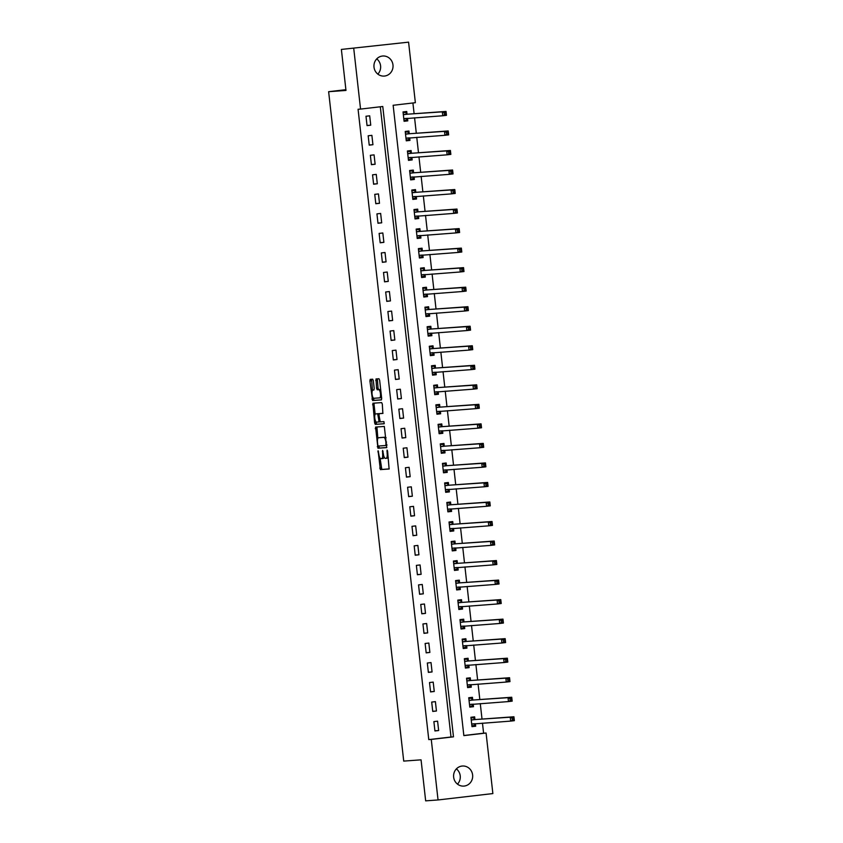 <?xml version="1.0" encoding="UTF-8"?>
<svg xmlns="http://www.w3.org/2000/svg" width="843" height="843" viewBox="0 0 843 843"><rect width="100%" height="100%" fill="white"/><g stroke="black" fill="none" stroke-linecap="round" stroke-linejoin="round"><path stroke-width="1.26" d="M378.086 450.731L380.351 469.614L389.108 468.993L387.59 451.131L387.116 450.078L387.148 453.281A4.942 1.56 -96.7 0 1 386.157 458.307L385.409 458.36A4.942 1.56 -96.7 0 1 383.302 453.566L382.596 450.404L382.617 453.608A4.942 1.56 -96.7 0 1 381.637 458.624L380.888 458.687A4.942 1.56 -96.7 0 1 378.781 453.892L378.086 450.731M376.747 58.873A10.063 9.547 -94.1 0 1 377.843 74.11M392.975 64.943A10.063 9.547 -94.1 0 1 384.218 76.081A10.063 9.547 -94.1 0 1 374.007 67.155A10.063 9.547 -94.1 0 1 382.764 56.007A10.063 9.547 -94.1 0 1 392.975 64.943M456.39 768.89A10.063 9.547 -94.1 0 1 457.486 784.127M472.617 774.959A10.063 9.547 -94.1 0 1 463.861 786.097A10.063 9.547 -94.1 0 1 453.65 777.172A10.063 9.547 -94.1 0 1 462.407 766.024A10.063 9.547 -94.1 0 1 472.617 774.959M373.344 380.699L372.68 379.202L370.214 379.382L369.908 380.952L372.595 400.541L381.363 399.909L381.668 398.339L379.635 380.246L378.981 378.749L376.01 378.96L376.568 388.275L377.221 389.772L378.697 389.666A4.131 1.307 -96.7 0 1 380.456 393.649A4.131 1.307 -96.7 0 1 379.635 397.864A4.131 1.307 -96.7 0 1 379.613 397.875L373.849 398.286A4.131 1.307 -96.7 0 1 372.1 394.303A4.131 1.307 -96.7 0 1 372.912 390.088L373.902 390.014L374.208 388.444L373.344 380.699M381.616 458.634A4.942 1.56 -96.7 0 0 381.637 458.624L383.122 458.455A4.942 1.56 -96.7 0 0 384.06 456.801M386.136 458.307A4.942 1.56 -96.7 0 0 386.157 458.307L387.643 458.128A4.942 1.56 -96.7 0 0 387.643 458.128A4.942 1.56 -96.7 0 0 388.296 457.475M438.044 799.954L425.662 800.85L421.057 759.838L403.723 761.092L328.633 91.697L345.978 90.443L341.373 49.431L408.581 42.15L415.367 102.688L393.144 105.28L463.85 735.623L486.074 733.031L492.87 793.569L438.044 799.954L431.258 739.427L453.481 736.835L382.775 106.492L360.551 109.084L353.754 48.546M360.551 109.084L358.075 109.253L428.771 739.606L431.258 739.427M375.578 427.064L377.949 448.234L386.705 447.601L384.324 426.442L375.578 427.064M374.619 422.891L372.891 403.228L381.658 402.596L382.311 404.092L382.87 413.407L379.308 413.66L379.002 415.23L380.235 421.858L383.934 421.595L384.176 423.744L375.272 424.387L374.619 422.891L376.094 422.712L375.999 421.827M428.771 739.606L451.005 737.014L380.309 106.776M438.645 730.533L437.591 721.165L433.882 721.597L434.935 730.965L438.645 730.533L434.914 730.807M436.453 711.007L435.399 701.639L431.7 702.071L432.744 711.439L436.453 711.007L432.733 711.281M434.261 691.481L433.207 682.113L429.509 682.545L430.562 691.913L434.261 691.481L430.541 691.755M432.069 671.955L431.015 662.587L427.317 663.019L428.37 672.387L432.069 671.955L428.349 672.219M429.877 652.429L428.834 643.051L425.125 643.483L426.179 652.861L429.877 652.429L426.158 652.693M427.686 632.903L426.642 623.525L422.933 623.957L423.987 633.335L427.686 632.903L423.966 633.167M425.504 613.377L424.45 603.999L420.741 604.431L421.795 613.809L425.504 613.377L421.774 613.641M423.312 593.841L422.259 584.473L418.549 584.905L419.603 594.273L423.312 593.841L419.582 594.115M421.121 574.315L420.067 564.947L416.368 565.379L417.411 574.747L421.121 574.315L417.401 574.589M418.929 554.789L417.875 545.421L414.176 545.853L415.22 555.221L418.929 554.789L415.209 555.063M416.737 535.263L415.683 525.895L411.985 526.327L413.038 535.695L416.737 535.263L413.017 535.537M414.545 515.737L413.502 506.358L409.793 506.791L410.847 516.169L414.545 515.737L410.826 516M412.353 496.211L411.31 486.832L407.601 487.265L408.655 496.643L412.353 496.211L408.634 496.474M410.172 476.685L409.118 467.307L405.409 467.739L406.463 477.117L410.172 476.685L406.442 476.948M407.98 457.159L406.927 447.781L403.217 448.213L404.271 457.591L407.98 457.159L404.25 457.422M405.789 437.622L404.735 428.255L401.036 428.687L402.079 438.054L405.789 437.622L402.069 437.896M403.597 418.096L402.543 408.729L398.844 409.161L399.888 418.528L403.597 418.096L399.877 418.37M401.405 398.57L400.351 389.203L396.653 389.635L397.706 399.002L401.405 398.57L397.685 398.844M399.213 379.044L398.159 369.677L394.461 370.109L395.515 379.476L399.213 379.044L395.493 379.308M397.021 359.518L395.978 350.14L392.269 350.572L393.323 359.95L397.021 359.518L393.302 359.782M394.84 339.992L393.786 330.614L390.077 331.046L391.131 340.424L394.84 339.992L391.11 340.256M392.648 320.466L391.595 311.088L387.885 311.52L388.939 320.898L392.648 320.466L388.918 320.73M390.457 300.93L389.403 291.562L385.694 291.994L386.747 301.362L390.457 300.93L386.737 301.204M388.265 281.404L387.211 272.036L383.512 272.468L384.556 281.836L388.265 281.404L384.545 281.678M386.073 261.878L385.019 252.51L381.321 252.942L382.374 262.31L386.073 261.878L382.353 262.152M383.881 242.352L382.827 232.984L379.129 233.416L380.182 242.784L383.881 242.352L380.161 242.626M381.689 222.826L380.646 213.448L376.937 213.88L377.991 223.258L381.689 222.826L377.97 223.089M379.498 203.3L378.454 193.922L374.745 194.354L375.799 203.732L379.498 203.3L375.778 203.563M377.316 183.774L376.263 174.396L372.553 174.828L373.607 184.206L377.316 183.774L373.586 184.037M375.124 164.248L374.071 154.87L370.362 155.302L371.415 164.68L375.124 164.248L371.394 164.511M372.933 144.711L371.879 135.344L368.18 135.776L369.223 145.144L372.933 144.711L369.213 144.985M370.741 125.185L369.687 115.818L365.988 116.25L367.042 125.618L370.741 125.185L367.021 125.459M463.84 735.507L483.597 733.21L482.47 723.136M482.017 719.068L480.278 703.61M479.825 699.542L478.086 684.084M477.633 680.016L475.895 664.558M475.441 660.49L473.713 645.032M473.25 640.954L471.522 625.506M471.058 621.428L469.33 605.969M468.866 601.902L467.138 586.443M466.685 582.376L464.946 566.918M464.493 562.85L462.754 547.392M462.301 543.324L460.563 527.866M460.109 523.798L458.371 508.34M457.918 504.272L456.189 488.814M455.726 484.736L453.998 469.277M453.534 465.21L451.806 449.751M451.353 445.684L449.614 430.225M449.161 426.158L447.422 410.699M446.969 406.632L445.23 391.173M444.777 387.106L443.039 371.647M442.586 367.58L440.857 352.121M440.394 348.043L438.666 332.595M438.202 328.517L436.474 313.059M436.021 308.991L434.282 293.533M433.829 289.465L432.09 274.007M431.637 269.939L429.898 254.481M429.445 250.413L427.707 234.955M427.253 230.887L425.525 215.429M425.062 211.361L423.334 195.903M422.87 191.825L421.142 176.366M420.689 172.299L418.95 156.84M418.497 152.773L416.758 137.314M416.305 133.247L414.566 117.788M414.113 113.721L412.912 102.972M474.915 719.385L474.63 716.845L470.931 717.277L471.985 726.645L475.684 726.213L475.399 723.673L474.209 725.538L471.89 725.802M472.733 699.859L472.438 697.319L468.74 697.751L469.793 707.119L473.492 706.687L473.208 704.147M470.542 680.333L470.257 677.793L466.548 678.225L467.602 687.593L471.3 687.161L471.016 684.621M468.35 660.807L468.065 658.267L464.356 658.699L465.41 668.067L469.119 667.635L468.824 665.095M466.158 641.281L465.873 638.731L462.164 639.163L463.218 648.541L466.927 648.109L466.643 645.569M463.966 621.744L463.682 619.205L459.972 619.637L461.026 629.015L464.735 628.583L464.451 626.043M461.774 602.218L461.49 599.679L457.791 600.111L458.834 609.489L462.544 609.057L462.259 606.507L461.068 608.372L458.74 608.646M459.583 582.692L459.298 580.153L455.599 580.585L456.653 589.952L460.352 589.52L460.067 586.981M457.391 563.166L457.106 560.627L453.408 561.059L454.461 570.426L458.16 569.994L457.875 567.455M455.209 543.64L454.925 541.101L451.216 541.533L452.269 550.9L455.968 550.468L455.684 547.929M453.018 524.114L452.733 521.575L449.024 522.007L450.078 531.375L453.776 530.942L453.492 528.403M450.826 504.588L450.541 502.038L446.832 502.47L447.886 511.849L451.595 511.416L451.311 508.877L450.12 510.732L447.791 511.006M448.634 485.052L448.35 482.512L444.64 482.944L445.694 492.323L449.403 491.89L449.119 489.351M446.442 465.526L446.158 462.986L442.459 463.418L443.502 472.797L447.211 472.365L446.927 469.825L445.736 471.68L443.407 471.954M444.25 446L443.966 443.46L440.267 443.892L441.31 453.271L445.02 452.839L444.735 450.288L443.544 452.154L441.226 452.428M442.059 426.474L441.774 423.934L438.075 424.366L439.129 433.734L442.828 433.302L442.543 430.762M439.877 406.948L439.593 404.408L435.884 404.84L436.937 414.208L440.636 413.776L440.352 411.236L439.161 413.102L436.843 413.365M437.686 387.422L437.401 384.882L433.692 385.314L434.746 394.682L438.444 394.25L438.16 391.71M435.494 367.896L435.209 365.356L431.5 365.788L432.554 375.156L436.263 374.724L435.979 372.184M433.302 348.37L433.017 345.82L429.308 346.252L430.362 355.63L434.071 355.198L433.787 352.659L432.596 354.513L430.267 354.787M431.11 328.833L430.826 326.294L427.127 326.726L428.17 336.104L431.879 335.672L431.595 333.133M428.918 309.307L428.634 306.768L424.935 307.2L425.978 316.578L429.688 316.146L429.403 313.596L428.212 315.461L425.884 315.735M426.727 289.781L426.442 287.242L422.743 287.674L423.797 297.042L427.496 296.61L427.211 294.07M424.545 270.255L424.25 267.716L420.552 268.148L421.605 277.516L425.304 277.084L425.02 274.544M422.354 250.729L422.069 248.19L418.36 248.622L419.414 257.99L423.112 257.558L422.828 255.018M420.162 231.203L419.877 228.664L416.168 229.096L417.222 238.464L420.931 238.032L420.636 235.492M417.97 211.677L417.685 209.127L413.976 209.559L415.03 218.938L418.739 218.506L418.455 215.966M415.778 192.141L415.494 189.601L411.795 190.033L412.838 199.412L416.547 198.98L416.263 196.44L415.072 198.295L412.743 198.569M413.586 172.615L413.302 170.075L409.603 170.507L410.646 179.886L414.356 179.454L414.071 176.914M411.395 153.089L411.11 150.549L407.411 150.981L408.465 160.36L412.164 159.928L411.879 157.378M409.213 133.563L408.918 131.023L405.22 131.455L406.273 140.823L409.972 140.391L409.687 137.852L408.497 139.717L406.178 139.991M407.021 114.037L406.737 111.497L403.028 111.929L404.082 121.297L407.78 120.865L407.496 118.326M345.883 89.685L328.633 91.697M341.373 49.431L408.581 42.15M483.597 733.21L486.074 733.031M451.005 737.014L453.481 736.835M475.684 726.213L471.964 726.487M473.492 706.687L469.772 706.961M471.3 687.161L467.58 687.435M469.119 667.635L465.389 667.898M466.927 648.109L463.197 648.372M464.735 628.583L461.016 628.846M462.544 609.057L458.824 609.32M460.352 589.52L456.632 589.794M458.16 569.994L454.44 570.268M455.968 550.468L452.248 550.742M453.776 530.942L450.057 531.216M451.595 511.416L447.865 511.68M449.403 491.89L445.673 492.154M447.211 472.365L443.492 472.628M445.02 452.839L441.3 453.102M442.828 433.302L439.108 433.576M440.636 413.776L436.916 414.05M438.444 394.25L434.725 394.524M436.263 374.724L432.533 374.987M434.071 355.198L430.341 355.461M431.879 335.672L428.16 335.935M429.688 316.146L425.968 316.41M427.496 296.61L423.776 296.884M425.304 277.084L421.584 277.358M423.112 257.558L419.392 257.832M420.931 238.032L417.201 238.306M418.739 218.506L415.009 218.769M416.547 198.98L412.828 199.243M414.356 179.454L410.636 179.717M412.164 159.928L408.444 160.191M409.972 140.391L406.252 140.665M407.78 120.865L404.06 121.139M381.658 458.624L383.101 458.455A4.942 1.56 -96.7 0 0 383.122 458.455M380.067 458.128L381.826 469.446L389.234 468.908M378.707 446.01L379.434 448.054L386.832 447.528M376.926 426.969L377.854 438.413M377.78 444.999L378.244 446.042L385.925 445.494L385.894 442.164A4.942 1.56 -96.7 0 0 383.786 437.369L378.539 437.749A4.942 1.56 -96.7 0 0 378.518 437.749A4.942 1.56 -96.7 0 0 377.527 442.775L377.78 444.999M386.083 437.749A4.942 1.56 -96.7 0 0 385.272 437.201L383.786 437.369M378.518 437.749L379.993 437.58A4.942 1.56 -96.7 0 0 379.972 437.58A4.942 1.56 -96.7 0 1 380.024 437.58L385.272 437.201M375.156 414.303L374.071 404.619L372.585 404.788M374.25 403.123L374.071 404.619M382.996 413.323L377.664 413.776L378.897 420.415L378.591 421.985L376.547 422.132A4.131 1.307 -96.7 0 1 374.798 418.149A4.131 1.307 -96.7 0 1 375.609 413.924A4.131 1.307 -96.7 0 0 375.609 413.924L377.664 413.776M384.282 423.671L375.272 424.387M377.116 413.755A4.131 1.307 -96.7 0 0 377.095 413.755A4.131 1.307 -96.7 0 0 377.074 413.755L379.139 413.607M380.067 421.806L378.591 421.985L380.067 421.806M376.094 422.712L376.758 424.208M379.656 397.864L381.099 397.696A4.131 1.307 -96.7 0 0 381.12 397.696A4.131 1.307 -96.7 0 0 381.552 397.359M380.699 389.761A4.131 1.307 -96.7 0 0 380.172 389.498L378.697 389.666M377.358 378.865L378.043 388.107L378.707 389.603L380.172 389.498M373.323 398.012L374.081 400.372L381.489 399.835M371.573 379.287L372.48 390.425M471.005 717.994L473.334 717.73L470.995 717.888M471.701 724.105L510.658 721.102L510.226 717.203L513.924 716.771L475.189 719.564L473.334 717.73M513.587 718.025L513.924 716.771L514.367 720.67L510.658 721.102L513.766 719.585L513.587 718.025L512.112 718.194L512.281 719.764M512.112 718.194L510.226 717.203L471.216 719.817M513.766 719.585L514.367 720.67M469.699 706.276L472.017 706.012L473.229 704.116M468.824 698.468L471.142 698.194L468.803 698.362M469.509 704.579L508.466 701.576L508.034 697.677L511.733 697.245L472.997 700.038L471.142 698.194M511.406 698.499L511.733 697.245L512.175 701.144L508.466 701.576L511.575 700.059L511.406 698.499L509.92 698.668L510.099 700.227M509.92 698.668L508.034 697.677L469.024 700.291M511.575 700.059L512.175 701.144M467.507 686.75L469.825 686.487L471.037 684.59M466.632 678.942L468.95 678.668L466.622 678.836M467.317 685.053L506.285 682.05L505.842 678.151L509.551 677.719L470.805 680.501L468.95 678.668M509.214 678.973L509.551 677.719L509.983 681.618L506.285 682.05L509.383 680.533L509.214 678.973L507.728 679.142L507.907 680.701M507.728 679.142L505.842 678.151L466.832 680.765M509.383 680.533L509.983 681.618M465.315 667.224L467.644 666.95L468.845 665.064M464.44 659.416L466.759 659.142L464.43 659.31M465.125 665.527L504.093 662.524L503.65 658.615L507.36 658.183L468.613 660.975L466.759 659.142M507.022 659.447L507.36 658.183L507.792 662.092L504.093 662.524L507.191 661.007L507.022 659.447L505.537 659.616L505.716 661.175M505.537 659.616L503.65 658.615L464.641 661.239M507.191 661.007L507.792 662.092M463.123 647.698L465.452 647.424L466.653 645.538M462.249 639.89L464.577 639.616L462.238 639.784M462.933 646.001L501.901 642.998L501.459 639.089L505.168 638.657L466.421 641.449L464.577 639.616M504.831 639.911L505.168 638.657L505.6 642.566L501.901 642.998L505.01 641.481L504.831 639.911L503.345 640.09L503.524 641.649M503.345 640.09L501.459 639.089L462.449 641.713M505.01 641.481L505.6 642.566M460.931 628.172L463.26 627.898L464.472 626.012M460.057 620.364L462.385 620.09L460.046 620.258M460.742 626.475L499.709 623.472L499.267 619.563L502.976 619.131L464.24 621.923L462.385 620.09M502.639 620.385L502.976 619.131L503.419 623.04L499.709 623.472L502.818 621.955L502.639 620.385L501.153 620.564L501.332 622.123M501.153 620.564L499.267 619.563L460.267 622.176M502.818 621.955L503.419 623.04M457.865 600.827L460.194 600.564L457.854 600.732M458.55 606.939L497.518 603.946L497.085 600.037L500.784 599.605L462.048 602.397L460.194 600.564M500.447 600.859L500.784 599.605L501.227 603.514L497.518 603.946L500.626 602.418L500.447 600.859L498.972 601.038L499.14 602.597M498.972 601.038L497.085 600.037L458.076 602.65M500.626 602.418L501.227 603.514M456.558 589.12L458.877 588.846L460.088 586.949M455.673 581.301L458.002 581.038L455.663 581.206M456.358 587.413L495.326 584.42L494.894 580.511L498.592 580.079L459.856 582.871L458.002 581.038M498.255 581.333L498.592 580.079L499.035 583.988L495.326 584.42L498.434 582.892L498.255 581.333L496.78 581.501L496.949 583.071M496.78 581.501L494.894 580.511L455.884 583.124M498.434 582.892L499.035 583.988M454.366 569.583L456.685 569.32L457.897 567.423M453.492 561.775L455.81 561.501L453.471 561.67M454.177 567.887L493.134 564.884L492.702 560.985L496.401 560.553L457.665 563.345L455.81 561.501M496.074 561.807L496.401 560.553L496.843 564.452L493.134 564.884L496.242 563.366L496.074 561.807L494.588 561.975L494.767 563.545M494.588 561.975L492.702 560.985L453.692 563.598M496.242 563.366L496.843 564.452M452.175 550.058L454.493 549.794L455.705 547.897M451.3 542.249L453.618 541.975L451.29 542.144M451.985 548.361L490.953 545.358L490.51 541.459L494.219 541.027L455.473 543.809L453.618 541.975M493.882 542.281L494.219 541.027L494.651 544.926L490.953 545.358L494.051 543.84L493.882 542.281L492.396 542.449L492.575 544.009M492.396 542.449L490.51 541.459L451.5 544.072M494.051 543.84L494.651 544.926M449.983 530.532L452.312 530.258L453.513 528.371M449.108 522.723L451.426 522.449L449.098 522.618M449.793 528.835L488.761 525.832L488.318 521.933L492.027 521.501L453.281 524.283L451.426 522.449M491.69 522.755L492.027 521.501L492.46 525.4L488.761 525.832L491.859 524.314L491.69 522.755L490.204 522.923L490.384 524.483M490.204 522.923L488.318 521.933L449.308 524.546M491.859 524.314L492.46 525.4M446.916 503.197L449.245 502.923L446.906 503.092M447.601 509.309L486.569 506.306L486.126 502.396L489.836 501.964L451.089 504.757L449.245 502.923M489.498 503.218L489.836 501.964L490.268 505.874L486.569 506.306L489.678 504.788L489.498 503.218L488.013 503.397L488.192 504.957M488.013 503.397L486.126 502.396L447.117 505.02M489.678 504.788L490.268 505.874M445.599 491.48L447.928 491.206L449.14 489.319M444.725 483.671L447.053 483.397L444.714 483.566M445.41 489.783L484.377 486.78L483.935 482.87L487.644 482.438L448.908 485.231L447.053 483.397M487.307 483.692L487.644 482.438L488.086 486.348L484.377 486.78L487.486 485.262L487.307 483.692L485.821 483.871L486 485.431M485.821 483.871L483.935 482.87L444.925 485.484M487.486 485.262L488.086 486.348M442.533 464.145L444.862 463.871L442.522 464.04M443.218 470.257L482.185 467.254L481.753 463.344L485.452 462.912L446.716 465.705L444.862 463.871M485.115 464.166L485.452 462.912L485.895 466.822L482.185 467.254L485.294 465.726L485.115 464.166L483.64 464.345L483.808 465.905M483.64 464.345L481.753 463.344L442.744 465.958M485.294 465.726L485.895 466.822M440.341 444.609L442.67 444.345L440.331 444.514M441.026 450.72L479.994 447.728L479.562 443.818L483.26 443.386L444.524 446.179L442.67 444.345M482.923 444.64L483.26 443.386L483.703 447.296L479.994 447.728L483.102 446.2L482.923 444.64L481.448 444.809L481.616 446.379M481.448 444.809L479.562 443.818L440.552 446.432M483.102 446.2L483.703 447.296M439.034 432.891L441.353 432.628L442.564 430.731M438.16 425.083L440.478 424.819L438.139 424.977M438.845 431.194L477.802 428.202L477.37 424.292L481.068 423.86L442.333 426.653L440.478 424.819M480.731 425.114L481.068 423.86L481.511 427.77L477.802 428.202L480.91 426.674L480.731 425.114L479.256 425.283L479.435 426.853M479.256 425.283L477.37 424.292L438.36 426.906M480.91 426.674L481.511 427.77M435.968 405.557L438.286 405.283L435.957 405.451M436.653 411.669L475.621 408.665L475.178 404.766L478.887 404.334L440.141 407.127L438.286 405.283M478.55 405.588L478.887 404.334L479.319 408.233L475.621 408.665L478.719 407.148L478.55 405.588L477.064 405.757L477.243 407.317M477.064 405.757L475.178 404.766L436.168 407.38M478.719 407.148L479.319 408.233M434.651 393.839L436.969 393.576L438.181 391.679M433.776 386.031L436.094 385.757L433.766 385.925M434.461 392.143L473.429 389.139L472.986 385.24L476.695 384.808L437.949 387.59L436.094 385.757M476.358 386.062L476.695 384.808L477.127 388.707L473.429 389.139L476.527 387.622L476.358 386.062L474.872 386.231L475.052 387.791M474.872 386.231L472.986 385.24L433.976 387.854M476.527 387.622L477.127 388.707M432.459 374.313L434.788 374.039L435.989 372.153M431.584 366.505L433.903 366.231L431.574 366.399M432.269 372.617L471.237 369.613L470.794 365.704L474.504 365.272L435.757 368.064L433.903 366.231M474.166 366.536L474.504 365.272L474.936 369.181L471.237 369.613L474.346 368.096L474.166 366.536L472.681 366.705L472.86 368.265M472.681 366.705L470.794 365.704L431.785 368.328M474.346 368.096L474.936 369.181M429.393 346.979L431.721 346.705L429.382 346.873M430.078 353.091L469.045 350.087L468.603 346.178L472.312 345.746L433.576 348.538L431.721 346.705M471.975 347L472.312 345.746L472.744 349.655L469.045 350.087L472.154 348.57L471.975 347L470.489 347.179L470.668 348.739M470.489 347.179L468.603 346.178L429.593 348.802M472.154 348.57L472.744 349.655M428.075 335.261L430.404 334.987L431.616 333.101M427.201 327.453L429.53 327.179L427.19 327.347M427.886 333.565L466.853 330.561L466.421 326.652L470.12 326.22L431.384 329.012L429.53 327.179M469.783 327.474L470.12 326.22L470.563 330.129L466.853 330.561L469.962 329.044L469.783 327.474L468.308 327.653L468.476 329.213M468.308 327.653L466.421 326.652L427.412 329.265M469.962 329.044L470.563 330.129M425.009 307.916L427.338 307.653L424.998 307.821M425.694 314.028L464.662 311.035L464.23 307.126L467.928 306.694L429.192 309.486L427.338 307.653M467.591 307.948L467.928 306.694L468.371 310.603L464.662 311.035L467.77 309.507L467.591 307.948L466.116 308.127L466.284 309.687M466.116 308.127L464.23 307.126L425.22 309.739M467.77 309.507L468.371 310.603M423.702 296.209L426.021 295.935L427.232 294.038M422.817 288.39L425.146 288.127L422.807 288.295M423.513 294.502L462.47 291.509L462.038 287.6L465.736 287.168L427.001 289.96L425.146 288.127M465.399 288.422L465.736 287.168L466.179 291.077L462.47 291.509L465.578 289.981L465.399 288.422L463.924 288.591L464.093 290.161M463.924 288.591L462.038 287.6L423.028 290.213M465.578 289.981L466.179 291.077M421.511 276.673L423.829 276.409L425.041 274.512M420.636 268.864L422.954 268.59L420.625 268.759M421.321 274.976L460.289 271.973L459.846 268.074L463.545 267.642L424.809 270.434L422.954 268.59M463.218 268.896L463.545 267.642L463.987 271.541L460.289 271.973L463.387 270.455L463.218 268.896L461.732 269.065L461.911 270.635M461.732 269.065L459.846 268.074L420.836 270.687M463.387 270.455L463.987 271.541M419.319 257.147L421.637 256.883L422.849 254.986M418.444 249.338L420.762 249.064L418.434 249.233M419.129 255.45L458.097 252.447L457.654 248.548L461.363 248.116L422.617 250.898L420.762 249.064M461.026 249.37L461.363 248.116L461.795 252.015L458.097 252.447L461.195 250.929L461.026 249.37L459.54 249.539L459.72 251.098M459.54 249.539L457.654 248.548L418.644 251.161M461.195 250.929L461.795 252.015M417.127 237.621L419.456 237.347L420.657 235.46M416.252 229.812L418.571 229.538L416.242 229.707M416.937 235.924L455.905 232.921L455.462 229.022L459.172 228.59L420.425 231.372L418.571 229.538M458.834 229.844L459.172 228.59L459.604 232.489L455.905 232.921L459.003 231.403L458.834 229.844L457.349 230.013L457.528 231.572M457.349 230.013L455.462 229.022L416.453 231.635M459.003 231.403L459.604 232.489M414.935 218.095L417.264 217.821L418.465 215.934M414.061 210.286L416.389 210.012L414.05 210.181M414.745 216.398L453.713 213.395L453.271 209.486L456.98 209.053L418.244 211.846L416.389 210.012M456.643 210.318L456.98 209.053L457.412 212.963L453.713 213.395L456.822 211.878L456.643 210.318L455.157 210.487L455.336 212.046M455.157 210.487L453.271 209.486L414.261 212.109M456.822 211.878L457.412 212.963M411.869 190.76L414.198 190.486L411.858 190.655M412.554 196.872L451.521 193.869L451.079 189.96L454.788 189.527L416.052 192.32L414.198 190.486M454.451 190.781L454.788 189.527L455.231 193.437L451.521 193.869L454.63 192.352L454.451 190.781L452.976 190.961L453.144 192.52M452.976 190.961L451.079 189.96L412.079 192.573M454.63 192.352L455.231 193.437M410.552 179.043L412.88 178.769L414.092 176.882M409.677 171.234L412.006 170.96L409.666 171.129M410.362 177.346L449.33 174.343L448.897 170.434L452.596 170.001L413.86 172.794L412.006 170.96M452.259 171.255L452.596 170.001L453.039 173.911L449.33 174.343L452.438 172.815L452.259 171.255L450.784 171.435L450.952 172.994M450.784 171.435L448.897 170.434L409.888 173.047M452.438 172.815L453.039 173.911M408.37 159.517L410.689 159.243L411.9 157.356M407.485 151.698L409.814 151.434L407.475 151.603M408.181 157.81L447.138 154.817L446.706 150.908L450.404 150.476L411.669 153.268L409.814 151.434M450.067 151.729L450.404 150.476L450.847 154.385L447.138 154.817L450.246 153.289L450.067 151.729L448.592 151.909L448.761 153.468M448.592 151.909L446.706 150.908L407.696 153.521M450.246 153.289L450.847 154.385M405.304 132.172L407.622 131.908L405.283 132.066M405.989 138.284L444.946 135.291L444.514 131.382L448.213 130.95L409.477 133.742L407.622 131.908M447.886 132.203L448.213 130.95L448.655 134.859L444.946 135.291L448.054 133.763L447.886 132.203L446.4 132.372L446.579 133.942M446.4 132.372L444.514 131.382L405.504 133.995M448.054 133.763L448.655 134.859M403.987 120.454L406.305 120.191L407.517 118.294M403.112 112.646L405.43 112.372L403.102 112.54M403.797 118.758L442.765 115.754L442.322 111.856L446.031 111.424L407.285 114.216L405.43 112.372M445.694 112.677L446.031 111.424L446.463 115.322L442.765 115.754L445.863 114.237L445.694 112.677L444.208 112.846L444.387 114.406M444.208 112.846L442.322 111.856L403.312 114.469M445.863 114.237L446.463 115.322M378.539 451.753L377.864 451.827M387.58 451.1L386.905 451.174M383.059 451.426L382.385 451.5M383.302 453.534L382.617 453.608M387.622 458.128L386.178 458.297M387.822 453.207L387.148 453.281M381.826 469.446L380.351 469.614M381.173 467.949L379.687 468.118M379.434 448.054L377.949 448.234M378.77 446.558L377.285 446.727M376.737 428.465L375.261 428.634M386.937 445.367L385.936 445.494L386.937 445.367M386.821 444.314L386.147 444.387M386.568 442.09L385.894 442.164M380.024 437.58L378.539 437.749M379.571 420.33L378.897 420.415M379.002 415.199L378.317 415.272M378.707 389.603L377.221 389.772M378.043 388.107L376.568 388.275M377.179 380.362L375.693 380.53M374.081 400.372L372.595 400.541M373.417 398.865L371.942 399.045M371.394 380.773L369.908 380.952M474.303 723.726L471.753 724.021M475.189 719.564L471.479 719.996M474.988 719.458L471.29 719.89M472.112 704.2L469.562 704.495M472.997 700.038L469.298 700.47M472.797 699.932L469.098 700.364M469.92 684.674L467.37 684.969M470.805 680.501L467.106 680.933M470.605 680.406L466.906 680.838M467.728 665.148L465.178 665.443M468.613 660.975L464.914 661.407M468.423 660.88L464.714 661.312M465.536 645.612L462.986 645.917M466.421 641.449L462.723 641.881M466.232 641.354L462.522 641.786M463.355 626.086L460.794 626.391M464.24 621.923L460.531 622.355M464.04 621.828L460.331 622.26M461.163 606.56L458.603 606.855M462.048 602.397L458.339 602.829M461.848 602.292L458.139 602.724M458.971 587.034L456.421 587.329M459.856 582.871L456.147 583.303M459.656 582.766L455.958 583.198M456.78 567.508L454.229 567.803M457.665 563.345L453.955 563.777M457.464 563.24L453.766 563.672M454.588 547.982L452.038 548.277M455.473 543.809L451.774 544.241M455.273 543.714L451.574 544.146M452.396 528.456L449.846 528.751M453.281 524.283L449.582 524.715M453.091 524.188L449.382 524.62M450.204 508.93L447.654 509.225M451.089 504.757L447.391 505.189M450.9 504.662L447.19 505.094M448.012 489.393L445.462 489.699M448.908 485.231L445.199 485.663M448.708 485.136L444.999 485.568M445.831 469.867L443.27 470.173M446.716 465.705L443.007 466.137M446.516 465.599L442.807 466.031M443.639 450.341L441.089 450.636M444.524 446.179L440.815 446.611M444.324 446.073L440.626 446.505M441.447 430.815L438.897 431.11M442.333 426.653L438.623 427.085M442.132 426.547L438.434 426.979M439.256 411.289L436.706 411.584M440.141 407.127L436.442 407.559M439.941 407.021L436.242 407.454M437.064 391.763L434.514 392.058M437.949 387.59L434.25 388.022M437.759 387.495L434.05 387.928M434.872 372.237L432.322 372.532M435.757 368.064L432.059 368.496M435.568 367.969L431.858 368.402M432.68 352.701L430.13 353.006M433.576 348.538L429.867 348.97M433.376 348.444L429.667 348.876M430.499 333.175L427.938 333.48M431.384 329.012L427.675 329.444M431.184 328.918L427.475 329.35M428.307 313.649L425.757 313.944M429.192 309.486L425.483 309.918M428.992 309.381L425.293 309.813M426.115 294.123L423.565 294.418M427.001 289.96L423.291 290.392M426.8 289.855L423.102 290.287M423.924 274.597L421.374 274.892M424.809 270.434L421.11 270.866M424.609 270.329L420.91 270.761M421.732 255.071L419.182 255.366M422.617 250.898L418.918 251.33M422.417 250.803L418.718 251.235M419.54 235.545L416.99 235.84M420.425 231.372L416.727 231.804M420.236 231.277L416.526 231.709M417.348 216.019L414.798 216.314M418.244 211.846L414.535 212.278M418.044 211.751L414.334 212.183M415.167 196.482L412.606 196.788M416.052 192.32L412.343 192.752M415.852 192.225L412.143 192.657M412.975 176.956L410.415 177.262M413.86 172.794L410.151 173.226M413.66 172.689L409.951 173.121M410.783 157.43L408.233 157.725M411.669 153.268L407.959 153.7M411.468 153.163L407.77 153.595M408.592 137.904L406.041 138.199M409.477 133.742L405.778 134.174M409.276 133.637L405.578 134.069M406.4 118.378L403.85 118.673M407.285 114.216L403.586 114.648M407.085 114.111L403.386 114.543M380.794 413.491L379.308 413.66M381.12 397.696L379.635 397.864"/></g></svg>
